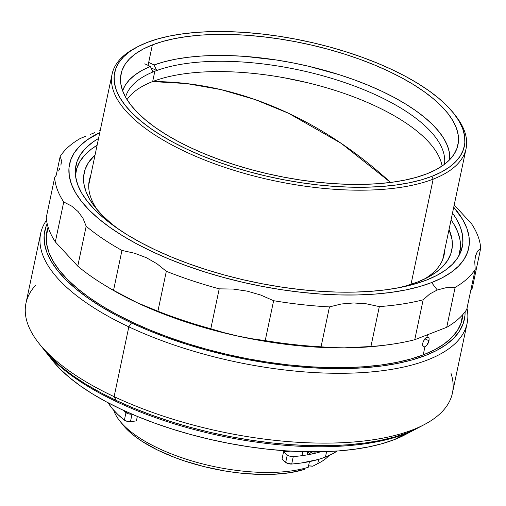 <?xml version="1.0" encoding="UTF-8"?>
<svg xmlns="http://www.w3.org/2000/svg" width="506" height="506" viewBox="0 0 506 506"><rect width="100%" height="100%" fill="white"/><g stroke="black" fill="none" stroke-linecap="round" stroke-linejoin="round"><path stroke-width="0.76" d="M288.679 113.331A424.053 334.156 -111.2 0 0 152.61 81.574L186.644 83.579L220.888 89.581L255.011 99.53L288.679 113.331L341.329 143.426L390.594 182.451A424.053 334.156 -111.2 0 0 288.679 113.331L288.679 113.331M40.682 233.386A217.909 85.514 -168.1 0 1 46.527 220.173A217.909 85.514 11.9 0 0 128.828 326.838L131.49 322.923A214.424 84.148 -168.1 0 1 47.178 223.709L45.913 226.827L44.167 234.898L44.452 243.361L46.761 252.127L51.068 261.115L57.336 270.236L65.508 279.413L75.495 288.54L87.209 297.541L100.536 306.332L115.343 314.814L131.49 322.923L148.827 330.57L167.176 337.679L186.372 344.188L206.227 350.038L226.543 355.161L247.13 359.513L267.788 363.055L288.319 365.756L308.527 367.577L328.211 368.513L347.192 368.545L365.275 367.685L382.296 365.927L398.083 363.302L412.491 359.823L425.375 355.528L436.615 350.462L446.102 344.675L453.749 338.21L459.473 331.145L463.224 323.536L464.97 315.466L465.09 311.778A214.424 84.148 -168.1 0 1 351.259 368.431A214.424 84.148 -168.1 0 1 131.49 322.923L128.828 326.838A217.909 85.514 -168.1 0 1 40.682 233.386L25.97 303.208A217.909 85.514 11.9 0 0 114.116 396.653L116.291 400.493A212.242 83.294 11.9 0 0 418.62 427.595L424.515 424.483A217.909 85.514 -168.1 0 1 114.116 396.653A217.909 85.514 11.9 0 0 328.761 443.098A217.909 85.514 11.9 0 0 452.421 393.073L467.133 323.252A217.909 85.514 -168.1 0 1 343.479 373.276A217.909 85.514 -168.1 0 1 128.828 326.838L114.116 396.653L128.828 326.838A217.909 85.514 11.9 0 0 359.823 372.751A217.909 85.514 11.9 0 0 467.006 308.28A217.909 85.514 -168.1 0 1 467.133 323.252M450.871 372.947A217.909 85.514 -168.1 0 1 424.515 424.483M462.25 318.951A212.242 83.294 -168.1 0 0 462.87 314.517L461.105 323.049L457.392 330.576L451.725 337.572L444.16 343.966L434.768 349.697L423.642 354.712L410.885 358.963L396.622 362.404L380.993 365.003L364.149 366.742L346.249 367.596L327.464 367.565L307.977 366.641L287.977 364.832L267.655 362.163L247.206 358.659L226.827 354.345L206.714 349.273L187.068 343.492L168.068 337.047L149.902 330.007L132.743 322.436A212.242 83.294 -168.1 0 1 46.887 231.419A212.242 83.294 -168.1 0 1 48.108 227.112L46.305 235.309L46.59 243.683L48.873 252.361L53.136 261.26L59.341 270.286L67.424 279.369L77.317 288.407L88.911 297.313L102.098 306.016L116.759 314.416L132.743 322.436A212.242 83.294 -168.1 0 0 341.809 367.672A212.242 83.294 -168.1 0 0 462.25 318.951L462.231 319.046M38.829 343.201L42.959 348.432A212.242 83.294 11.9 0 0 116.291 400.493L114.116 396.653A217.909 85.514 -168.1 0 1 38.829 343.201A217.909 85.514 -168.1 0 1 35.509 285.416M418.639 427.589L407.191 432.769L394.433 437.02L380.177 440.46L364.548 443.06L347.698 444.799L329.798 445.653L311.013 445.622L291.526 444.692L271.526 442.889L251.204 440.22L230.755 436.716L210.376 432.402L190.269 427.33L170.617 421.542L151.617 415.103L133.451 408.064L116.291 400.493L100.308 392.473L85.647 384.067L72.459 375.37L60.865 366.464L50.979 357.426L42.896 348.343M55.331 241.893A217.036 85.172 -168.1 0 1 46.261 217.555A217.036 85.172 11.9 0 0 55.331 241.893L63.737 201.983L71.675 206.113L78.133 211.571L83.016 218.364L86.178 226.252A217.036 85.172 11.9 0 0 121.952 250.432L134.59 253.234L146.31 257.674L156.993 263.765L166.322 271.298A217.036 85.172 11.9 0 0 219.218 288.837L233.266 289.065L247.156 291.121L260.742 295.049L273.62 300.709A217.036 85.172 11.9 0 0 329.463 306.902L341.272 303.998L353.637 302.955L366.452 303.84L379.336 306.598A217.036 85.172 11.9 0 0 423.161 299.799L429.689 294.024L437.279 289.982L431.593 282.576A203.962 80.043 -168.1 0 1 157.081 253.879A203.962 80.043 -168.1 0 1 99.771 132.648L86.924 140.048L79.651 146.196L74.205 152.92L70.638 160.149L68.98 167.828L69.252 175.879L71.447 184.216L75.546 192.767L81.504 201.445L89.277 210.167L98.778 218.858L109.922 227.415L122.597 235.777L136.683 243.848L152.04 251.558L168.53 258.832L185.987 265.599L204.247 271.792L223.133 277.351L242.456 282.228L262.038 286.364L281.69 289.736L301.222 292.304L320.443 294.037L339.165 294.922L357.217 294.96L374.421 294.138L390.613 292.468L405.629 289.97L419.335 286.662L431.593 282.576L442.282 277.756L451.308 272.247L458.581 266.105L464.027 259.382L467.595 252.146L469.252 244.468L468.98 236.422L466.785 228.079L462.686 219.528L453.724 207.239A203.962 80.043 -168.1 0 1 431.593 282.576L437.279 289.982L445.83 287.769L455.128 287.395L446.722 327.306A217.036 85.172 11.9 0 0 466.785 309.33L475.197 269.42L474.761 261.855L475.324 256.631L477.531 251.159L480.7 248.244L472.288 288.154L470.751 290.507L472.288 288.154L480.7 248.244A217.036 85.172 11.9 0 0 471.63 223.905L454.205 204.943L471.63 223.905A217.036 85.172 -168.1 0 1 480.7 248.244L477.531 251.159L475.532 255.732L474.761 261.855L475.197 269.42A217.036 85.172 -168.1 0 1 455.128 287.395L446.722 327.306L414.749 339.709A217.036 85.172 -168.1 0 1 389.373 344.592A217.036 85.172 -168.1 0 1 370.923 346.509L344.339 347.843L332.126 347.622L321.057 346.812A217.036 85.172 -168.1 0 1 265.214 340.62L251.602 338.691L237.871 336.054L224.133 332.695L210.806 328.748A217.036 85.172 -168.1 0 1 157.91 311.209L136.993 302.632L113.54 290.343A217.036 85.172 -168.1 0 1 103.218 284.296A217.036 85.172 -168.1 0 1 77.766 266.162L55.331 241.893L63.737 201.983A217.036 85.172 -168.1 0 1 54.667 177.644A217.036 85.172 11.9 0 0 63.737 201.983L71.675 206.113L78.133 211.571L83.016 218.364L86.178 226.252L77.766 266.162L55.331 241.893M103.218 284.296L106.405 286.251A211.805 83.123 11.9 0 0 385.661 345.105L389.373 344.592M428.082 337.002L429.075 338.248L429.006 340.759L424.857 338.805L429.006 340.759L426.798 345.396L425.533 346.572L423.781 346.989L422.965 346.313L422.757 343.182L423.395 341.221L425.685 337.932L428.082 337.002L428.854 337.66L429.177 338.976L428.386 342.733L427.387 344.599L424.907 346.901L423.225 354.87L424.907 346.901L423.781 346.989L422.965 346.313L422.605 344.972L423.016 342.208L425.04 338.584L426.969 337.097L427.406 335.035L426.969 337.097L428.247 337.066M387.495 344.845A211.805 83.123 -168.1 0 1 104.831 285.276M56.849 174.235L54.667 177.644L46.261 217.555L54.667 177.644L56.849 174.235M59.967 167.979L58.62 171.009L59.967 167.979M61.359 162.616L60.884 165.171L61.39 160.32L60.17 156.468A217.036 85.172 -168.1 0 1 80.239 138.486A217.036 85.172 11.9 0 0 60.17 156.468L61.39 160.32M85.432 136.38L80.239 138.486L85.432 136.38M94.9 132.585L90.321 134.406L94.9 132.585M100.169 130.757L99.138 130.921L100.169 130.757M462.301 246.858A197.429 77.475 -168.1 0 0 452.497 213.051L456.482 219.104L460.454 227.377L462.579 235.448L462.838 243.241L461.232 250.672L457.778 257.674L452.509 264.183L445.47 270.128L436.735 275.46L426.381 280.128L414.522 284.081L401.252 287.281L386.717 289.698L371.043 291.317L354.396 292.114L336.92 292.082L318.793 291.222L300.191 289.54L281.285 287.06L262.266 283.796L243.31 279.786L224.607 275.068L206.328 269.685L188.656 263.689L171.755 257.143L155.797 250.103A197.429 77.475 -168.1 0 1 75.932 165.437A197.429 77.475 -168.1 0 1 98.543 138.461L92.762 142.167L85.723 148.113L80.454 154.621L77.001 161.629L75.394 169.061L75.66 176.847L77.779 184.918L81.751 193.197L87.519 201.597L95.039 210.041L104.236 218.447L115.02 226.739L127.291 234.828L140.927 242.64L155.797 250.103A197.429 77.475 -168.1 0 0 350.266 292.177A197.429 77.475 -168.1 0 0 462.301 246.858L462.282 246.947M466.785 309.33L475.197 269.42A217.036 85.172 11.9 0 1 455.128 287.395L445.83 287.769L437.279 289.982L429.689 294.024L423.161 299.799A217.036 85.172 -168.1 0 1 379.336 306.598L370.923 346.509A217.036 85.172 11.9 0 0 414.749 339.709L423.161 299.799L414.749 339.709L446.722 327.306A217.036 85.172 -168.1 0 0 466.785 309.33M332.126 347.622L321.057 346.812L329.463 306.902L341.272 303.998L353.637 302.955L366.452 303.84L379.336 306.598L370.923 346.509L344.339 347.843M100.22 130.504L99.138 130.921L100.22 130.504M56.204 175.291L60.17 156.468L56.204 175.291M113.54 290.343L121.952 250.432A217.036 85.172 -168.1 0 1 86.178 226.252L77.766 266.162A217.036 85.172 11.9 0 0 113.54 290.343L121.952 250.432L134.59 253.234L146.31 257.674L156.993 263.765L166.322 271.298L157.91 311.209L136.993 302.632L113.54 290.343M224.133 332.695L210.806 328.748L219.218 288.837L233.266 289.065L247.156 291.121L260.742 295.049L273.62 300.709L265.214 340.62L251.602 338.691L237.871 336.054M166.322 271.298L157.91 311.209A217.036 85.172 11.9 0 0 210.806 328.748L219.218 288.837A217.036 85.172 -168.1 0 1 166.322 271.298M321.057 346.812L329.463 306.902A217.036 85.172 -168.1 0 1 273.62 300.709L265.214 340.62A217.036 85.172 11.9 0 0 321.057 346.812M320.779 451.744A124.729 48.949 -168.1 0 1 293.259 456.595L291.69 464.046A124.729 48.949 11.9 0 0 325.447 457.07L326.604 451.58L325.447 457.07A124.729 48.949 11.9 0 0 337.123 451.023L333.075 453.534L325.447 457.07L318.185 459.499L301.228 463.003L291.69 464.046L293.259 456.595A4.358 1.708 -168.1 0 1 287.275 454.938L285.707 462.395L282.006 459.163L283.575 451.713L287.275 454.938L285.707 462.395A4.358 1.708 11.9 0 0 291.69 464.046L286.845 463.11L282.006 459.163L283.575 451.713A112.832 44.281 11.9 0 0 290.602 451.137M315.358 464.862L312.727 466.228A108.474 42.567 11.9 0 0 314.789 465.197L319.318 462.807A112.832 44.281 -168.1 0 1 317.749 463.597L312.727 466.228L308.546 465.881A8.279 3.251 11.9 0 1 312.727 466.228L314.846 465.166M316.585 464.211L317.749 463.597L318.641 459.366L317.749 463.597A112.832 44.281 11.9 0 0 328.982 455.59A112.832 44.281 -168.1 0 1 319.318 462.807M302.816 451.662L301.974 455.666L302.816 451.662M405.04 433.914A210.066 82.44 -168.1 0 1 210.344 433.572A210.066 82.44 -168.1 0 1 44.553 350.443A210.066 82.44 -168.1 0 1 43.769 349.437A210.066 82.44 11.9 0 0 209.225 433.313A210.066 82.44 11.9 0 0 405.04 433.914L405.116 433.553L405.04 433.914A210.066 82.44 11.9 0 0 417.475 428.19A210.066 82.44 -168.1 0 1 416.356 428.791A210.066 82.44 -168.1 0 1 405.04 433.914L394.294 439.638L405.04 433.914M44.553 350.443L52.504 360.493A199.168 78.164 11.9 0 0 209.699 439.316A199.168 78.164 11.9 0 0 394.294 439.638A199.168 78.164 11.9 0 0 405.021 434.78L394.294 439.638L382.327 443.623L368.944 446.855L354.276 449.296L338.47 450.928L321.671 451.725L304.043 451.694L285.757 450.827L266.991 449.132L247.921 446.627L228.731 443.338L209.604 439.297L190.737 434.534L172.293 429.107L154.469 423.06L137.417 416.451L121.32 409.348L106.317 401.821L92.56 393.94L80.182 385.774L69.303 377.413L60.024 368.931L52.441 360.411M137.341 416.419L136.392 420.916L130.459 421.618L132.028 414.174L130.459 421.618L127.202 421.346L124.394 420.106A4.358 1.708 11.9 0 0 130.459 421.618L136.392 420.916L137.341 416.419M132.015 414.167A4.358 1.708 -168.1 0 1 125.969 412.649L124.394 420.106L125.969 412.649A124.729 48.949 -168.1 0 1 122.737 410.012M108.075 402.757A124.729 48.949 11.9 0 0 124.394 420.106L117.778 414.42L112.364 408.696L108.075 402.757M125.279 411.182L127.575 413.516A112.832 44.281 -168.1 0 1 125.279 411.182M126.81 411.878A97.582 38.292 11.9 0 0 126.943 412.896L126.81 411.878M307.262 467.822L308.249 467.285A112.832 44.281 -168.1 0 1 119.612 420.72L122.794 424.743A108.474 42.567 11.9 0 0 205.05 466.874A108.474 42.567 11.9 0 0 304.808 469.296L290.362 472.636L273.411 474.299L264.189 474.476L244.676 473.527L234.569 472.408L224.354 470.871L203.962 466.602L184.254 460.877L174.886 457.538L157.549 450.043L142.616 441.706L136.228 437.317L130.63 432.839L122.762 424.705M119.612 420.72A112.832 44.281 -168.1 0 1 113.686 410.221A112.832 44.281 11.9 0 0 192.944 461.257A112.832 44.281 11.9 0 0 308.249 467.285L309.444 461.617L308.249 467.285M310.735 454.217A8.279 3.251 -168.1 0 1 307.964 451.776M310.981 454.337L308.938 453.028L307.92 451.656M309.311 451.46L313.556 453.623L310.45 452.162L310.526 451.801L310.45 452.162A4.358 1.708 11.9 0 1 309.78 451.795M318.407 452.427L318.54 451.782M97.772 210.433A181.3 71.15 -168.1 0 1 89.315 180.136A181.3 71.15 -168.1 0 1 90.757 175.405A181.3 71.15 11.9 0 0 97.772 210.433M88.942 184.032A181.3 71.15 11.9 0 0 88.746 184.526M118.334 229.041A187.84 73.712 -168.1 0 1 95.242 207.384A187.84 73.712 -168.1 0 1 95.084 154.874L88.461 162.616L85.172 169.282L83.648 176.354L83.895 183.76L85.919 191.439L89.689 199.313L95.185 207.308L102.338 215.341L111.086 223.342L118.334 229.041M451.074 219.813A196.119 76.963 -168.1 0 1 459.865 252.083A196.119 76.963 -168.1 0 1 458.689 256.181L460.473 247.409L459.973 239.743L457.671 231.805L453.597 223.684L451.074 219.813M75.47 175.424A196.119 76.963 -168.1 0 1 76.058 171.199A196.119 76.963 -168.1 0 1 97.12 145.228L91.251 149.207L84.685 155.14L79.834 161.604L76.748 168.536L75.445 175.873M449.037 229.465L452.022 239.515L452.269 246.928L450.745 253.999L447.462 260.666L442.446 266.852L435.748 272.513L427.437 277.585L417.589 282.025L406.299 285.782L397.842 287.939A187.84 73.712 -168.1 0 0 427.703 277.446L427.703 277.446A187.84 73.712 -168.1 0 0 449.037 229.465M424.167 279.211A181.3 71.15 11.9 0 0 444.711 249.996A181.3 71.15 -168.1 0 1 444.123 254.91A181.3 71.15 -168.1 0 1 424.161 279.211M442.87 259.154A181.3 71.15 11.9 0 0 442.895 258.623M319.476 451.769A4.358 1.708 -168.1 0 1 320.336 451.877M316.724 451.807A4.358 1.708 -168.1 0 1 312.506 451.814A4.358 1.708 11.9 0 0 316.724 451.807M152.369 44.901A172.148 67.557 -168.1 0 1 348.008 55.211A172.148 67.557 -168.1 0 1 457.949 144.906A172.148 67.557 -168.1 0 1 426.634 173.912L416.293 177.359L404.724 180.149L392.049 182.261L378.38 183.672L363.865 184.361L348.628 184.336L332.822 183.583L316.598 182.122L300.115 179.959L283.531 177.113L267.004 173.615L250.691 169.504L234.752 164.811L219.345 159.58L204.607 153.875L190.692 147.733L177.726 141.225L165.835 134.413L155.14 127.36L145.734 120.131L137.714 112.8L131.155 105.438L126.127 98.113L122.667 90.897L120.814 83.857L120.586 77.064L121.984 70.587L124.995 64.477L129.593 58.804L135.728 53.617L143.343 48.968L152.369 44.901L162.717 41.454L174.285 38.665L186.961 36.552L200.623 35.142L215.145 34.452L230.382 34.478L246.182 35.23L262.405 36.691L278.888 38.854L295.479 41.701L312.006 45.198L328.318 49.31L344.251 54.003L359.665 59.234L374.396 64.939L388.317 71.08L401.283 77.589L413.168 84.401L423.87 91.453L433.269 98.683L441.289 106.013L447.848 113.376L452.883 120.7L456.342 127.917L458.196 134.957L458.423 141.75L457.019 148.226L454.008 154.336L449.417 160.01L443.275 165.196L435.66 169.845L426.634 173.912A172.148 67.557 -168.1 0 1 230.995 163.602A172.148 67.557 -168.1 0 1 121.054 73.908A172.148 67.557 -168.1 0 1 152.369 44.901L148.062 65.356L152.369 44.901M137.543 46.805L135.273 48.007A180.863 70.979 11.9 0 0 192.685 155.007A180.863 70.979 11.9 0 0 433.168 179.137L431.839 176.36A178.688 70.125 -168.1 0 1 194.26 152.521A178.688 70.125 -168.1 0 1 137.543 46.805A178.688 70.125 -168.1 0 1 147.164 42.453A178.688 70.125 -168.1 0 1 312.778 42.738A178.688 70.125 -168.1 0 1 453.806 113.452A178.688 70.125 -168.1 0 1 431.839 176.36L433.168 179.137A180.863 70.979 -168.1 0 1 227.624 168.302A180.863 70.979 -168.1 0 1 112.111 74.072A180.863 70.979 -168.1 0 1 136.424 47.412M410.992 284.359L433.168 179.137L410.992 284.359M454.584 114.457A180.863 70.979 -168.1 0 1 466.07 148.663A180.863 70.979 -168.1 0 1 433.168 179.137A180.863 70.979 11.9 0 0 455.394 115.463L453.806 113.452M431.839 176.36L441.213 172.141L449.119 167.315L455.489 161.933L460.258 156.044L463.382 149.7L464.837 142.977L464.597 135.924L462.674 128.619L459.087 121.13L453.863 113.527L447.057 105.88L438.734 98.272L428.968 90.77L417.867 83.452L405.527 76.381L392.068 69.626L377.621 63.25L362.328 57.323L346.332 51.903L329.792 47.026L312.86 42.757L295.7 39.126L278.49 36.179L261.381 33.934L244.537 32.409L228.136 31.631L212.318 31.606L197.251 32.321L183.064 33.788L169.908 35.977L157.904 38.873L147.164 42.453L137.796 46.672L129.89 51.498L123.521 56.881L118.752 62.769L115.621 69.107L114.173 75.837L114.407 82.889L116.329 90.194L119.922 97.683L125.146 105.286L131.952 112.927L140.276 120.536L150.035 128.037L161.142 135.361L173.482 142.433L186.942 149.188L201.382 155.557L216.676 161.49L232.671 166.91L249.218 171.781L266.15 176.056L283.303 179.681L300.52 182.634L317.629 184.88L334.466 186.404L350.873 187.182L366.686 187.207L381.758 186.486L395.939 185.025L409.101 182.837L421.106 179.94L431.839 176.36M154.836 71.238A162.995 63.965 -168.1 0 1 156.733 70.524A162.995 63.965 -168.1 0 1 339.678 80.878A162.995 63.965 -168.1 0 1 444.451 164.33A162.995 63.965 11.9 0 0 339.678 80.878A162.995 63.965 11.9 0 0 156.733 70.524L151.009 67.829L156.733 70.524L154.09 64.97L156.733 70.524A162.995 63.965 11.9 0 0 154.836 71.238L152.66 81.555L154.836 71.238A162.995 63.965 11.9 0 0 152.983 71.978A162.995 63.965 -168.1 0 1 154.836 71.238M442.092 166.019A162.995 63.965 11.9 0 0 325.927 87.614A162.995 63.965 11.9 0 0 152.66 81.555A162.995 63.965 11.9 0 0 127.044 99.631M150.339 66.425L144.786 63.813L150.339 66.425L152.983 71.978L150.339 66.425L141.927 70.442L134.868 75.002L129.22 80.062L125.039 85.577L122.61 90.751A167.353 65.679 -168.1 0 1 150.339 66.425M148.682 62.421L154.09 64.97L164.254 61.776L175.563 59.215L187.897 57.298L201.154 56.052L215.202 55.489L229.907 55.603L245.138 56.406L276.586 60.024L292.512 62.807L308.369 66.204L339.298 74.717L354.073 79.752L368.204 85.242L381.562 91.137L394.016 97.38L405.451 103.913L415.761 110.681L424.844 117.613L432.617 124.653L439.012 131.718L443.964 138.758L447.43 145.696L449.372 152.477L449.726 159.687A167.353 65.679 -168.1 0 0 340.07 74.964A167.353 65.679 -168.1 0 0 154.09 64.97L148.682 62.421M125.57 97.133A162.995 63.965 -168.1 0 1 152.983 71.978A162.995 63.965 11.9 0 0 125.57 97.133M307.199 82.636L284.119 77.772M46.21 236.726L48.184 227.365M460.726 324.08L462.699 314.713M416.356 428.791L405.021 434.78M307.686 451.769L307.028 454.9M459.182 255.302L459.846 252.159M76.058 171.199L75.375 174.418M88.727 185.051L112.111 74.072M442.68 259.641L466.07 148.663"/></g></svg>
